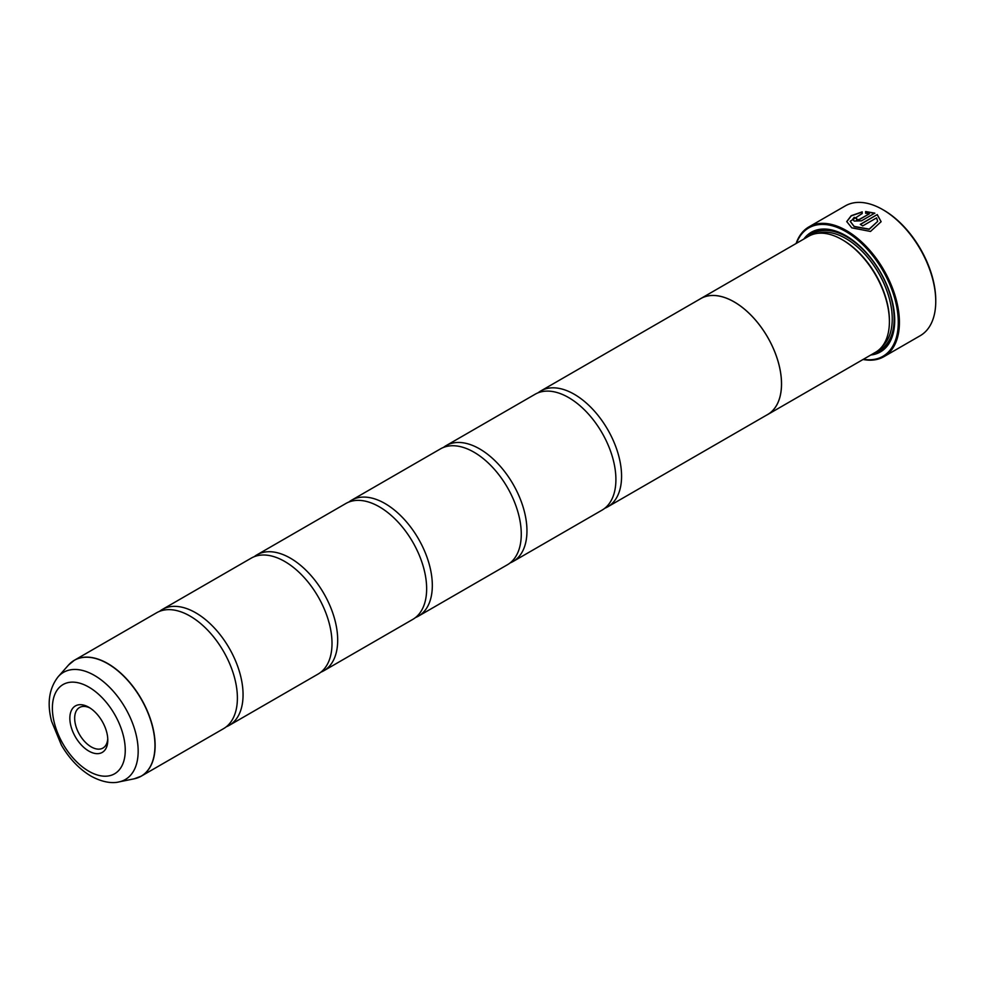 <?xml version="1.0" encoding="UTF-8"?>
<svg xmlns="http://www.w3.org/2000/svg" width="985" height="985" viewBox="0 0 985 985"><rect width="100%" height="100%" fill="white"/><g stroke="black" fill="none" stroke-linecap="round" stroke-linejoin="round"><path stroke-width="1.48" d="M134.169 778.815A66.882 38.612 -120 0 0 152.897 728.395A66.882 38.612 -120 0 0 107.673 663.668A66.882 38.612 -120 0 0 68.494 665.072L58.189 676.707A61.87 35.719 60 0 1 94.425 675.414A61.87 35.719 60 0 1 136.25 735.278A61.87 35.719 60 0 1 118.939 781.918L134.169 778.815L141.274 776.143L223.533 728.666A66.918 38.637 -120 0 0 236.265 685.523A66.918 38.637 -120 0 0 200.337 623.308A66.918 38.637 -120 0 0 190.068 616.081A66.918 38.637 -120 0 0 156.615 612.769L74.367 660.258A66.918 38.637 60 0 1 107.821 663.57A66.918 38.637 60 0 1 151.53 722.534A66.918 38.637 60 0 1 141.274 776.143A66.918 38.637 60 0 1 137.937 777.731M226.242 726.807A66.918 38.637 -120 0 0 229.209 725.379L318.155 674.023A66.918 38.637 -120 0 0 330.886 630.892A66.918 38.637 -120 0 0 294.971 568.677A66.918 38.637 -120 0 0 284.702 561.45A66.918 38.637 -120 0 0 251.249 558.126L162.291 609.481A66.918 38.637 -120 0 0 159.57 611.328M320.876 672.176A66.918 38.637 -120 0 0 323.831 670.748L412.789 619.393A66.918 38.637 -120 0 0 425.52 576.25A66.918 38.637 -120 0 0 389.604 514.047A66.918 38.637 -120 0 0 379.336 506.807A66.918 38.637 -120 0 0 345.87 503.495L256.925 554.851A66.918 38.637 -120 0 0 254.204 556.697M415.51 617.546A66.918 38.637 -120 0 0 418.465 616.117L507.41 564.762A66.918 38.637 -120 0 0 520.142 521.619A66.918 38.637 -120 0 0 484.226 459.404A66.918 38.637 -120 0 0 473.957 452.177A66.918 38.637 -120 0 0 440.504 448.864L351.546 500.22A66.918 38.637 -120 0 0 348.838 502.067M510.131 562.915A66.918 38.637 -120 0 0 513.099 561.487L602.044 510.131A66.918 38.637 -120 0 0 614.775 466.988A66.918 38.637 -120 0 0 578.86 404.773A66.918 38.637 -120 0 0 568.591 397.546A66.918 38.637 -120 0 0 535.138 394.234L446.18 445.589A66.918 38.637 -120 0 0 443.459 447.436M846.743 221.699L851.237 215.887L862.207 212.083M850.178 221.293L854.204 226.649L869.189 229.32L877.684 221.391L869.189 229.099L854.204 226.439L850.178 221.293L862.207 213.536L862.207 211.861L851.175 215.715L846.743 221.576L851.779 227.843L870.506 231.45L881.119 221.687L877.241 214.57L860.287 224.358A74.946 43.266 60 0 1 862.712 225.897L876.588 217.894L877.684 221.391M860.471 224.469L877.241 214.57M877.241 214.779L881.119 221.736M856.63 218.596L856.63 219.864L859.068 219.753L869.299 213.856L859.068 219.544L856.63 219.643L856.63 218.375A74.946 43.266 -120 0 0 854.204 217.353L852.69 219.273L854.204 221.046L861.493 220.825L874.803 213.142L865.643 211.541L865.643 213.289L869.299 213.634M856.63 219.643L856.63 218.375M883.705 210.15L882.757 209.608L883.705 210.15A73.604 42.49 60 0 1 935.75 300.29L935.75 301.385A74.946 43.266 -120 0 0 882.757 209.608L882.757 209.608A74.946 43.266 -120 0 0 845.29 205.89L808.944 226.87A74.946 43.266 60 0 1 846.423 230.576A74.946 43.266 60 0 1 895.377 296.62A74.946 43.266 60 0 1 883.89 356.681A74.946 43.266 60 0 1 863.057 359.476M883.89 356.681L920.224 335.7A74.946 43.266 -120 0 0 935.75 301.385M88.822 707.267A26.829 15.489 -120 0 0 69.849 718.213A26.829 15.489 -120 0 0 88.822 751.075A26.829 15.489 -120 0 0 107.796 740.129A26.829 15.489 -120 0 0 88.822 707.267L88.822 707.267M90.066 708.03A23.418 13.519 -120 0 0 79.526 707.501A23.418 13.519 -120 0 0 75.931 726.265A23.418 13.519 -120 0 0 91.236 746.901A23.418 13.519 -120 0 0 102.945 748.058A23.418 13.519 -120 0 0 107.747 738.664M863.402 359.279A74.134 42.811 -120 0 0 897.52 311.642A74.134 42.811 -120 0 0 845.856 231.561A74.134 42.811 -120 0 0 796.459 243.307M767.672 414.55L875.542 352.273A66.955 38.661 -120 0 0 889.406 321.615L889.406 320.531A65.613 37.886 -120 0 0 843.012 240.168L842.064 239.614A66.955 38.661 -120 0 0 808.587 236.301L700.717 298.59A66.955 38.661 60 0 1 734.194 301.902A66.955 38.661 60 0 1 777.928 360.904A66.955 38.661 60 0 1 767.672 414.55A66.955 38.661 60 0 1 766.49 415.19M889.406 321.615A66.955 38.661 -120 0 0 842.064 239.614L843.012 240.168M870.789 355.006A69.098 39.892 -120 0 0 894.712 320.31A69.098 39.892 -120 0 0 845.856 235.686L845.856 235.686A69.098 39.892 -120 0 0 803.846 239.047M846.324 235.957A67.756 39.117 -120 0 0 808.119 236.572M229.209 725.379A66.918 38.637 -120 0 0 239.466 671.77A66.918 38.637 -120 0 0 195.744 612.805A66.918 38.637 -120 0 0 162.291 609.481M323.831 670.748A66.918 38.637 -120 0 0 334.087 617.127A66.918 38.637 -120 0 0 290.378 558.163A66.918 38.637 -120 0 0 256.925 554.851M418.465 616.117A66.918 38.637 -120 0 0 428.721 562.497A66.918 38.637 -120 0 0 385.012 503.532A66.918 38.637 -120 0 0 351.546 500.22M513.099 561.487A66.918 38.637 -120 0 0 523.355 507.866A66.918 38.637 -120 0 0 479.633 448.901A66.918 38.637 -120 0 0 446.18 445.589M604.765 508.272A66.918 38.637 -120 0 0 607.72 506.844A66.918 38.637 -120 0 0 617.977 453.235A66.918 38.637 -120 0 0 574.267 394.271A66.918 38.637 -120 0 0 540.814 390.946A66.918 38.637 -120 0 0 538.093 392.793M540.814 390.946L700.729 298.615A66.918 38.637 60 0 1 734.194 301.939A66.918 38.637 60 0 1 777.904 360.904A66.918 38.637 60 0 1 767.647 414.513L607.72 506.844M699.572 299.292A66.955 38.661 60 0 1 700.717 298.59M875.074 352.544A67.756 39.117 -120 0 0 894.712 319.756M796.114 243.504A74.946 43.266 60 0 1 808.944 226.87M865.643 211.763L874.803 213.363M852.702 219.384L854.204 217.353M854.204 217.574A74.946 43.266 60 0 1 856.445 218.51M882.388 346.215A65.613 37.886 -120 0 0 887.559 292.717A65.613 37.886 -120 0 0 845.856 238.53A65.613 37.886 -120 0 0 817.255 233.408M877.82 350.758A66.955 38.661 -120 0 0 891.154 298.036A66.955 38.661 -120 0 0 846.804 236.893A66.955 38.661 -120 0 0 811.037 235.083M88.822 771.243A51.528 29.747 -120 0 0 125.255 750.201A51.528 29.747 -120 0 0 88.822 687.099A51.528 29.747 -120 0 0 52.39 708.129A51.528 29.747 -120 0 0 88.822 771.243M71.326 662.351A66.918 38.637 60 0 1 74.367 660.258L68.494 665.072M118.939 781.918C115.208 782.903 105.469 783.986 91.039 776.143C79.28 769.125 69.406 758.782 61.415 745.128L51.565 721.242C46.886 703.216 49.09 688.367 58.189 676.707"/></g></svg>
